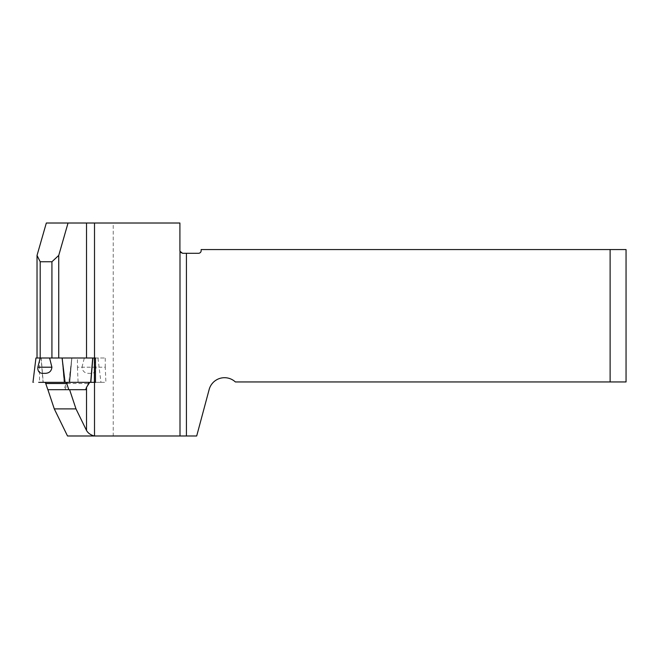 <?xml version="1.0" encoding="UTF-8"?>
<svg xmlns="http://www.w3.org/2000/svg" width="659" height="659" viewBox="0 0 659 659"><rect width="100%" height="100%" fill="white"/><g stroke="black" fill="none" stroke-linecap="round" stroke-linejoin="round"><path stroke-width="0.49" stroke-dasharray="3.29 2.47" d="M95.481 382.344L105.901 382.344L105.267 367.211L77.441 367.211L77.441 358.002L37.028 358.002M77.441 358.002L105.267 358.002L95.481 358.002L97.969 358.002L100.959 382.344L95.217 382.344M46.328 223.014L113.233 223.014L113.233 435.986L67.515 435.986M113.233 435.986L196.695 435.986L209.15 389.51A15.931 15.931 0 0 1 235.37 381.948L610.119 381.948L610.119 249.563L201.152 249.563L201.152 250.626A2.652 2.652 0 0 1 198.499 253.287L182.568 253.287A2.652 2.652 0 0 1 179.907 250.626L179.907 223.014L113.233 223.014M71.872 358.002L69.805 382.344L69.071 382.344L89.138 382.344A3.987 1.359 -90 0 0 88.174 383.513L86.057 389.691L47.893 389.691L63.997 389.691L66.51 382.344L105.901 382.344M77.441 367.211L78.083 382.344M63.997 389.691L85.703 389.691M610.119 249.563L626.05 249.563L626.05 381.948L610.119 381.948M105.267 367.211L105.267 358.002M47.852 389.691L65.093 389.691L67.21 383.513A3.987 1.359 -90 0 1 68.174 382.344L69.78 382.344L69.286 382.344L69.78 382.344L71.815 358.002L35.94 358.002M62.07 358.002L64.129 382.344L64.837 382.344L62.07 358.002M94.394 358.002L97.969 358.002M96.049 367.203L82.004 367.203C82.482 371.552 85.151 373.595 90.011 373.332C94.361 373.595 96.371 371.552 96.049 367.203L93.726 358.002L71.815 358.002L68.824 382.344M55.257 382.344L43.082 382.344L41.056 358.002M65.084 382.344L64.195 382.344L62.44 360.844M68.174 382.344L90.827 382.344M43.082 382.344L39.515 382.344L39.515 358.002M39.515 382.344L38.692 382.344M32.966 382.344L33.922 382.344M69.08 382.344L71.839 358.002M82.004 367.203L84.327 358.002M99.987 382.344L90.39 382.344M64.623 382.344L64.129 382.344M65.093 389.691L86.057 389.691M43.519 382.344L40.026 382.344M41.196 358.002L43.23 382.344M71.749 358.002L69.714 382.344M67.21 383.513L88.174 383.513M89.138 382.344L78.652 382.344M64.104 382.344L62.037 358.002"/><path stroke-width="0.99" d="M51.929 358.002L86.527 358.002L86.527 223.014L68.042 223.014L58.733 255.42L51.929 261.755L51.929 358.002L35.94 358.002L32.966 382.344M68.042 223.014L46.328 223.014L37.028 255.42L37.028 358.002L62.16 358.002L62.44 360.844M186.431 435.986L196.695 435.986L209.15 389.51A15.931 15.931 0 0 1 235.37 381.948L610.119 381.948L610.119 249.563L201.152 249.563L201.152 250.626A2.652 2.652 0 0 1 198.499 253.287L186.431 253.287L186.431 435.986L94.245 435.986C90.538 434.907 87.968 433.062 86.527 430.467L75.991 408.901L69.607 389.691L85.703 389.691L86.527 387.294L89.715 382.344L95.481 382.344L95.481 358.002L86.527 358.002M51.929 261.755L40.199 261.755L37.028 255.42M40.199 261.755L40.199 358.002L37.86 367.203C37.538 371.552 39.548 373.595 43.898 373.332C48.758 373.595 51.427 371.552 51.904 367.203L49.582 358.002M94.245 435.986L67.515 435.986L54.285 408.901L47.893 389.691M58.733 255.42L58.733 358.002M610.119 249.563L626.05 249.563L626.05 381.948L610.119 381.948M186.431 253.287L182.568 253.287L179.998 251.301L179.998 435.986M86.527 223.014L179.907 223.014L179.907 250.626A2.652 2.652 0 0 0 179.998 251.301M66.51 382.344L89.715 382.344M54.285 408.901L75.991 408.901M92.853 358.002L94.394 358.002L94.394 382.344L90.827 382.344L92.853 358.002L62.16 358.002M93.726 358.002L95.481 358.002M44.771 382.344A3.987 1.359 90 0 1 45.735 383.513L47.852 389.691L69.607 389.691M68.816 389.691L66.699 383.513A3.987 1.359 90 0 0 65.735 382.344L65.084 382.344L62.103 358.068M89.138 382.344L90.39 382.344M38.692 382.344L64.195 382.344M64.837 382.344L43.519 382.344M94.394 382.344L95.217 382.344M64.623 382.344L64.129 382.344L64.623 382.344M43.23 382.344L64.112 382.344M86.527 430.467L86.527 387.294M94.509 382.344L94.509 435.986M94.509 223.014L94.509 358.002M92.713 358.002L90.678 382.344M51.904 367.203L37.86 367.203M66.699 383.513L45.735 383.513"/></g></svg>
